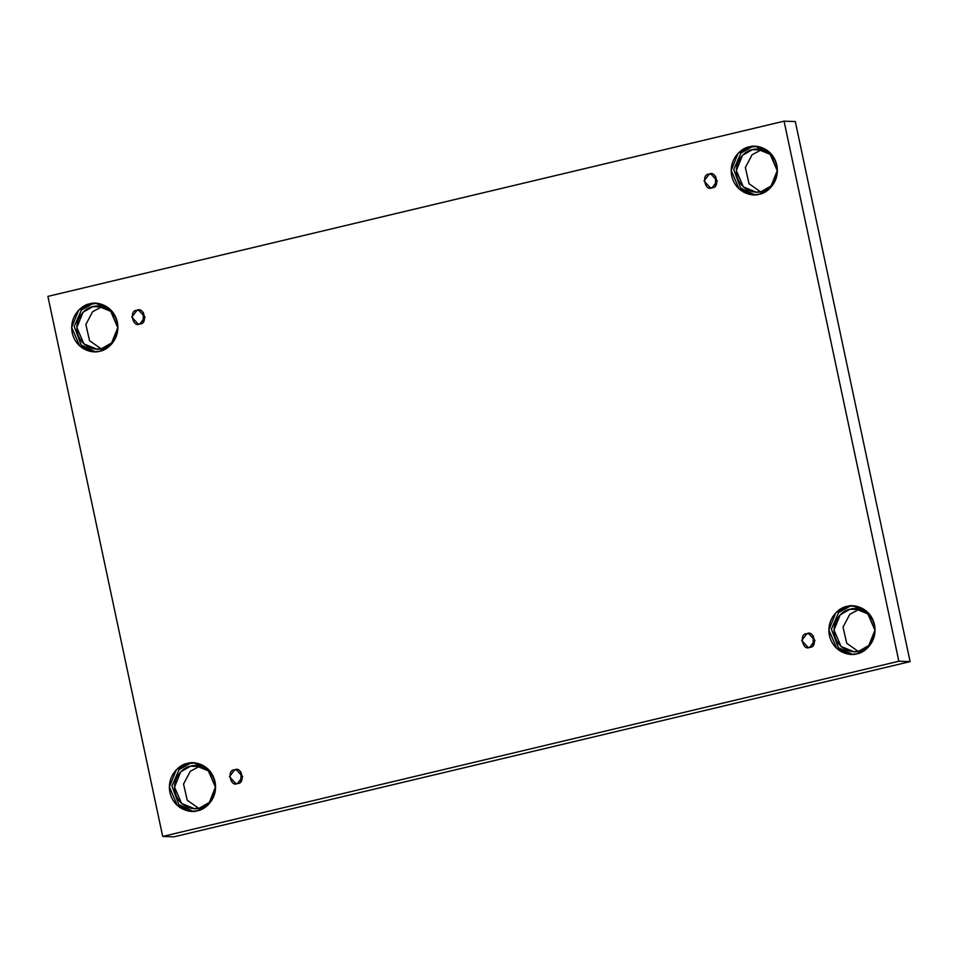 <?xml version="1.0" encoding="UTF-8"?>
<svg xmlns="http://www.w3.org/2000/svg" width="958" height="958" viewBox="0 0 958 958"><rect width="100%" height="100%" fill="white"/><g stroke="black" fill="none" stroke-linecap="round" stroke-linejoin="round"><path stroke-width="1.44" d="M237.536 783.476L242.721 776.71L236.327 769.729L234.65 769.897L237.991 770.004L234.65 769.897C241.811 765.658 245.727 784.063 237.536 783.476C230.363 787.727 226.459 769.31 234.65 769.897L229.465 776.663L235.86 783.644L237.536 783.476M809.785 647.285L814.971 640.519L808.576 633.537L806.899 633.705L810.24 633.813L806.899 633.705C814.06 629.454 817.976 647.871 809.785 647.285C802.612 651.524 798.709 633.118 806.899 633.705L801.714 640.471L808.109 647.452L809.785 647.285M712.105 187.732L717.291 180.954L710.896 173.973L709.219 174.14L712.56 174.26L709.219 174.14C716.38 169.901 720.296 188.319 712.105 187.732C704.932 191.971 701.016 173.554 709.219 174.14L704.034 180.918L710.429 187.9L712.105 187.732M139.856 323.924L145.041 317.158L138.647 310.164L136.97 310.332L140.311 310.452L136.97 310.332C144.131 306.093 148.047 324.511 139.856 323.924C132.683 328.163 128.767 309.745 136.97 310.332L131.785 317.11L138.18 324.091L139.856 323.924M854.033 605.923L846.932 606.438L835.807 612.809L828.862 630.029L836.825 648.506L851.147 654.374L856.991 653.787C850.596 656.314 833.448 652.925 829.412 635.477C826 617.886 840.13 607.049 846.932 606.438C853.327 603.911 870.475 607.288 874.51 624.748C877.923 642.339 863.793 653.164 856.991 653.787L868.116 647.416L875.061 630.184L867.098 611.719L852.776 605.851L846.932 606.438L855.29 605.935M858.931 651.153L868.786 645.512L874.929 630.268L867.876 613.91L855.207 608.713L850.021 609.24L858.751 609.528L849.806 614.306L843.028 627.095L846.728 643.273L858.14 651.332L846.728 643.273L843.028 627.095L849.806 614.306L858.751 609.528L850.021 609.24L840.178 614.88L834.023 630.125L841.076 646.482L853.758 651.68L858.931 651.153C853.279 653.392 838.082 650.398 834.514 634.95C831.496 619.371 844.01 609.779 850.021 609.24C855.686 607.001 870.87 609.995 874.438 625.442C877.468 641.022 864.954 650.614 858.931 651.153M197.504 810.743L208.628 804.373L215.574 787.153L207.611 768.675L193.288 762.808L187.445 763.394L194.546 762.879L189.959 763.478L179.11 769.585L171.913 786.051L178.859 804.588L192.917 811.342L178.859 804.588L171.913 786.051L179.11 769.585L189.959 763.478L187.445 763.394C193.827 760.868 210.988 764.245 215.023 781.704C218.436 799.295 204.305 810.121 197.504 810.743C191.109 813.27 173.949 809.881 169.925 792.434C166.5 774.842 180.643 764.005 187.445 763.394L176.32 769.765L169.362 786.985L177.338 805.462L191.66 811.33L197.504 810.743M199.444 808.109L209.287 802.469L215.442 787.225L208.389 770.867L195.707 765.67L190.534 766.196L199.264 766.484L190.319 771.262L183.541 784.051L187.241 800.229L198.653 808.289L187.241 800.229L183.541 784.051L190.319 771.262L199.264 766.484L190.534 766.196L180.691 771.837L174.536 787.081L181.589 803.439L194.27 808.636L199.444 808.109C193.791 810.348 178.595 807.355 175.027 791.907C172.009 776.327 184.523 766.735 190.534 766.196C196.198 763.957 211.383 766.951 214.951 782.399C217.981 797.978 205.467 807.57 199.444 808.109M99.824 351.191L110.948 344.808L117.894 327.588L109.93 309.111L95.608 303.243L89.753 303.83L96.866 303.327L92.279 303.914L81.418 310.021L74.233 326.498L81.179 345.036L95.237 351.778L81.179 345.036L74.233 326.498L81.418 310.021L92.279 303.914L89.753 303.83C96.147 301.315 113.307 304.692 117.343 322.139C120.756 339.743 106.625 350.568 99.824 351.191C93.429 353.706 76.269 350.329 72.245 332.881C68.82 315.278 82.963 304.452 89.753 303.83L78.64 310.212L71.682 327.432L79.658 345.91L93.98 351.778L99.824 351.191M101.764 348.556L111.607 342.904L117.762 327.66L110.709 311.314L98.027 306.117L92.854 306.632L101.584 306.931L92.639 311.697L85.849 324.487L89.561 340.677L100.973 348.724L89.561 340.677L85.849 324.487L92.639 311.697L101.584 306.931L92.854 306.632L83.011 312.284L76.856 327.528L83.909 343.874L96.59 349.071L101.764 348.556C96.099 350.784 80.915 347.79 77.347 332.342C74.317 316.763 86.831 307.183 92.854 306.632C98.518 304.404 113.703 307.398 117.271 322.846C120.301 338.425 107.787 348.005 101.764 348.556M759.311 194.234L770.436 187.852L777.381 170.632L769.418 152.154L755.096 146.287L749.252 146.873L756.353 146.37L751.767 146.957L740.917 153.064L733.72 169.542L740.666 188.079L754.724 194.821L740.666 188.079L733.72 169.542L740.917 153.064L751.767 146.957L749.252 146.873C755.646 144.359 772.795 147.736 776.83 165.183C780.243 182.786 766.113 193.612 759.311 194.234C752.916 196.749 735.768 193.372 731.732 175.925C728.308 158.321 742.45 147.496 749.252 146.873L738.127 153.256L731.182 170.476L739.145 188.954L753.467 194.821L759.311 194.234M761.251 191.6L771.094 185.948L777.249 170.704L770.196 154.358L757.515 149.161L752.341 149.676L761.071 149.975L752.126 154.741L745.348 167.53L749.048 183.72L760.46 191.768L749.048 183.72L745.348 167.53L752.126 154.741L761.071 149.975L752.341 149.676L742.498 155.328L736.343 170.572L743.396 186.918L756.078 192.115L761.251 191.6C755.599 193.827 740.402 190.834 736.834 175.386C733.816 159.806 746.33 150.226 752.341 149.676C758.006 147.448 773.19 150.442 776.758 165.89C779.788 181.469 767.274 191.049 761.251 191.6M47.9 296.381L784.063 121.175L795.308 121.558L784.063 121.175L898.855 661.236L162.692 836.442L47.9 296.381L162.692 836.442L173.937 836.825L162.692 836.442L898.855 661.236L910.1 661.619L898.855 661.236L784.063 121.175L47.9 296.381M173.937 836.825L910.1 661.619L795.308 121.558L910.1 661.619L173.937 836.825M859.554 609.36L858.751 609.528M200.054 766.316L199.264 766.484M849.447 606.522L838.597 612.617L831.4 629.095L838.358 647.632L852.404 654.386L838.358 647.632L831.4 629.095L838.597 612.617L849.447 606.522M143.113 322.02L143.425 312.559L143.113 322.02M715.363 185.828L715.674 176.368L715.363 185.828M813.043 645.393L813.354 635.92L813.043 645.393M240.793 781.584L241.117 772.124L240.793 781.584"/></g></svg>
